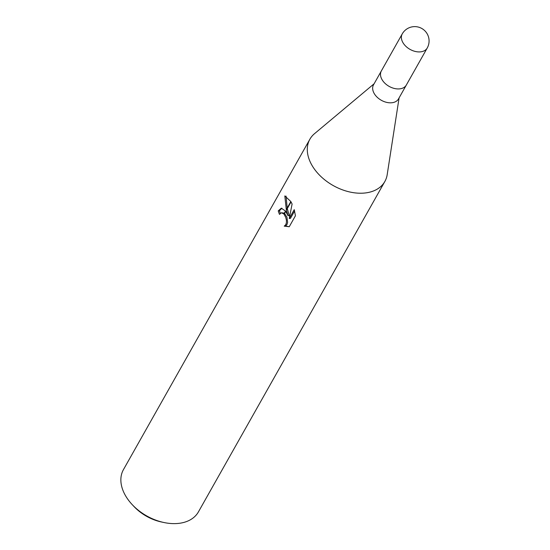 <?xml version="1.0" encoding="UTF-8"?>
<svg xmlns="http://www.w3.org/2000/svg" width="550" height="550" viewBox="0 0 550 550"><rect width="100%" height="100%" fill="white"/><g stroke="black" fill="none" stroke-linecap="round" stroke-linejoin="round"><path stroke-width="0.82" d="M381.397 70.854A14.341 9.632 29.4 0 0 381.349 70.936L373.519 84.817A14.341 9.632 29.4 0 0 374.131 93.383A14.341 9.632 29.4 0 0 386.767 102.396A14.341 9.632 29.4 0 0 398.502 98.917L406.333 85.03A14.341 9.632 29.4 0 0 406.381 84.948M406.333 85.03A14.341 9.632 29.4 0 1 394.598 88.516A14.341 9.632 29.4 0 1 381.968 79.502A14.341 9.632 29.4 0 1 381.349 70.936A14.341 9.632 29.4 0 0 381.968 79.502A14.341 9.632 29.4 0 0 394.598 88.516A14.341 9.632 29.4 0 0 406.333 85.03L427.226 48.015A14.341 14.341 0 0 0 414.734 26.62A14.341 14.341 0 0 0 402.236 33.914L402.236 33.914A14.341 9.639 29.4 0 0 402.854 42.481A14.341 9.639 29.4 0 0 415.491 51.501A14.341 9.639 29.4 0 0 427.226 48.015M314.648 133.567A43.031 28.909 29.4 0 0 309.891 139.205A43.031 28.909 29.4 0 0 311.733 164.911A43.031 28.909 29.4 0 0 354.558 192.83A43.031 28.909 29.4 0 0 387.186 174.687L399.094 97.873M309.891 139.205L123.461 469.604A43.031 28.909 29.4 0 0 125.304 495.316A43.031 28.909 29.4 0 0 132.254 504.666L133.994 506.516A37.297 25.052 29.4 0 0 161.384 521.971L163.866 522.5A43.031 28.909 29.4 0 0 198.419 511.899L384.849 181.5A43.031 28.909 29.4 0 0 387.214 174.515M132.254 504.666A43.031 28.909 29.4 0 0 163.866 522.5M374.11 83.772L314.511 133.684A43.031 28.909 29.4 0 0 311.733 164.911A43.031 28.909 29.4 0 0 349.635 191.957A43.031 28.909 29.4 0 0 384.849 181.5M288.007 215.724L286.426 210.141L291.06 201.933L292.098 204.022L289.238 218.529L294.243 209.653L295.433 215.779L289.252 226.731L284.226 226.146L285.773 224.702L286.419 222.619L286.392 220.083L285.759 217.463L284.089 214.287L285.739 211.358L288.007 215.724L289.204 215.572L287.299 208.587M284.089 214.28A6.875 3.781 -97.3 0 0 283.834 213.978L281.442 212.754L279.489 214.376A43.031 28.909 -150.6 0 1 278.238 210.87L281.277 208.202L285.505 211.021A11.316 6.229 82.7 0 1 285.739 211.358M284.591 213.386L286.956 217.312L287.629 222.461L286.983 224.551L285.711 225.864L284.233 226.153M285.436 225.995L289.224 226.738M286.303 209.605L284.817 195.924L290.847 201.548L286.303 209.605L286.426 210.141M286.055 196.089L287.189 208.031M281.896 208.202L279.462 210.719L278.238 210.87M285.505 211.021L283.834 213.978M281.442 212.747L284.309 213.146M279.462 210.719A41.601 27.94 29.4 0 0 280.321 213.297M294.614 210.987L290.448 218.377L289.238 218.529M381.349 70.936L402.236 33.914"/></g></svg>
